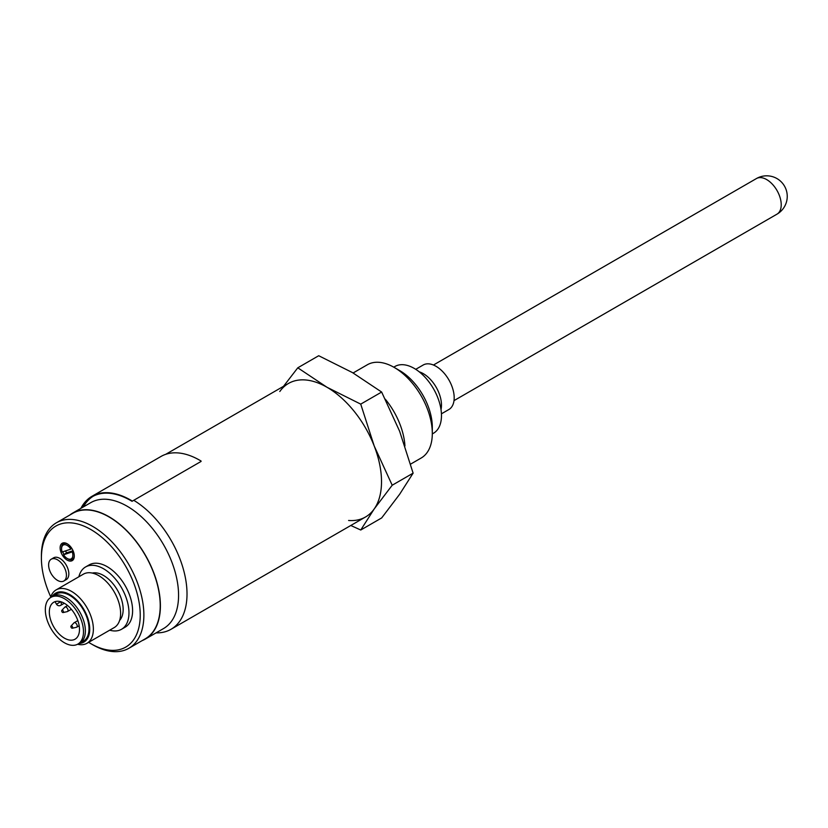 <?xml version="1.0" encoding="UTF-8"?>
<svg xmlns="http://www.w3.org/2000/svg" width="828" height="828" viewBox="0 0 828 828"><rect width="100%" height="100%" fill="white"/><g stroke="black" fill="none" stroke-linecap="round" stroke-linejoin="round"><path stroke-width="1.24" d="M133.753 500.309A77.087 44.505 60 0 1 183.102 568.298A77.087 44.505 60 0 1 171.044 629.27A77.087 44.505 60 0 1 156.068 632.871M171.044 629.27L365.552 516.972A77.087 44.505 -120 0 0 365.552 427.962A77.087 44.505 -120 0 0 288.465 383.457L165.735 454.313M83.359 506.922A77.087 44.505 60 0 1 93.109 496.272M69.707 515.099A72.719 41.98 60 0 1 72.626 513.112A72.719 41.98 60 0 1 128.661 532.601A72.719 41.98 60 0 1 160.404 605.775A72.719 41.98 60 0 1 145.345 639.061A72.719 41.98 60 0 1 142.157 640.603M72.626 513.112L90.801 502.627A72.719 41.98 60 0 1 127.16 506.229A72.719 41.98 60 0 1 178.569 595.28A72.719 41.98 60 0 1 163.509 628.576L145.345 639.061M348.598 520.47A77.087 44.505 -120 0 0 374.225 508.93A77.087 44.505 -120 0 0 374.204 445.981L392.203 485.229L374.225 508.93L360.749 530.013L381.667 517.935L399.655 494.244L413.12 473.15L399.645 431.295L381.646 392.048L352.438 372.579L318.708 355.729L297.79 367.808L283.518 386.314M360.749 530.013L350.803 525.49M297.79 367.808L326.998 387.266A77.087 44.505 -120 0 1 374.204 445.981L360.729 404.126L326.998 387.266A77.087 44.505 -120 0 0 279.802 391.499M392.203 485.229L413.12 473.15M360.729 404.126L381.646 392.048M410.616 464.115L421.152 458.029A53.841 31.081 -120 0 0 432.309 433.386A53.841 31.081 -120 0 0 394.231 367.435A53.841 31.081 -120 0 0 367.311 364.775L353.111 372.973M394.231 367.435A53.841 31.081 -120 0 0 394.221 367.435L399.686 370.592A46.13 26.631 -120 0 0 399.676 370.582A46.13 26.631 -120 0 1 432.309 427.093L432.309 433.386M385.31 399.21A53.841 31.081 60 0 1 404.944 445.95M393.766 367.166L394.946 366.483A38.543 22.252 60 0 1 434.214 390.029A38.543 22.252 60 0 1 433.489 433.241L432.299 433.924M415.739 369.319L423.17 365.024A25.699 14.832 60 0 1 449.356 380.725A25.699 14.832 60 0 1 448.869 409.529L441.427 413.824M74.292 556.043A10.008 5.775 60 0 1 73.827 558.683A10.008 5.775 60 0 1 62.203 554.843A10.008 5.775 60 0 1 64.688 542.857A10.008 5.775 60 0 1 74.292 556.043M50.787 596.936A69.894 40.355 60 0 1 41.4 558.041A69.894 40.355 60 0 1 90.832 529.527A69.894 40.355 60 0 1 140.232 615.152A69.894 40.355 60 0 1 90.821 643.646A69.894 40.355 60 0 1 88.648 642.331M52.547 558.714A12.586 7.266 60 0 1 59.937 558.445A12.586 7.266 60 0 1 68.838 573.866A12.586 7.266 60 0 1 64.905 580.117M74.044 558.02A9.118 5.268 60 0 1 72.864 559.221A9.118 5.268 60 0 1 71.777 559.604M63.984 554.367A9.118 5.268 60 0 1 62.721 551.831M62.866 544.172A9.118 5.268 60 0 1 63.746 543.427A9.118 5.268 60 0 1 65.371 542.992M41.4 558.041L41.4 555.95A72.46 41.835 60 0 1 56.407 522.779A72.46 41.835 60 0 1 112.256 542.205A72.46 41.835 60 0 1 143.875 615.152A72.46 41.835 60 0 1 128.868 648.283A72.46 41.835 60 0 1 92.632 644.691L90.821 643.646M56.407 522.779L72.76 513.339A72.46 41.835 60 0 1 128.609 532.766A72.46 41.835 60 0 1 160.218 605.713A72.46 41.835 60 0 1 145.221 638.843L128.868 648.283M109.689 630.18A35.977 20.772 -120 0 0 121.519 629.28L125.152 627.179A35.977 20.772 -120 0 0 127.947 591.088A35.977 20.772 -120 0 0 89.186 564.882L85.553 566.973A35.977 20.772 -120 0 0 78.857 576.774M121.519 629.28A35.977 20.772 -120 0 0 124.314 593.179A35.977 20.772 -120 0 0 85.553 566.973M92.291 573.069A27.748 16.022 60 0 1 117.41 590.116A27.748 16.022 60 0 1 119.615 620.4M77.728 644.184A27.231 15.722 -120 0 0 79.726 643.325A27.231 15.722 -120 0 0 81.837 615.991A27.231 15.722 -120 0 0 52.495 596.15A27.231 15.722 -120 0 0 50.746 597.454M79.726 643.325L83.359 641.224A27.231 15.722 -120 0 0 85.47 613.9A27.231 15.722 -120 0 0 56.128 594.049L52.495 596.15M52.35 596.232A28.266 16.322 60 0 1 83.876 609.48A28.266 16.322 60 0 1 79.581 643.408M50.601 597.547A30.833 17.802 60 0 1 56.138 589.888A30.833 17.802 60 0 1 89.372 612.347A30.833 17.802 60 0 1 86.981 643.294A30.833 17.802 60 0 1 77.573 644.256M86.981 643.294L114.233 627.562A30.833 17.802 -120 0 0 116.624 596.615A30.833 17.802 -120 0 0 83.4 574.156L56.138 589.888M49.204 568.971A20.555 20.555 0 0 0 54.358 577.882A12.586 7.266 -120 0 0 63.818 581.018A12.586 7.266 -120 0 0 64.926 568.66A12.586 7.266 -120 0 0 54.11 558.641A12.586 7.266 -120 0 0 51.232 559.21A12.586 7.266 -120 0 0 49.204 568.971A12.586 7.266 -120 0 0 49.307 569.312M63.818 581.018L66.23 579.621A12.586 7.266 -120 0 0 66.23 565.089A12.586 7.266 -120 0 0 53.634 557.813L51.232 559.21M64.625 642.87A26.982 15.577 60 0 1 46.823 619.116A26.982 15.577 60 0 1 50.922 597.35A26.982 15.577 60 0 1 77.894 612.927A26.982 15.577 60 0 1 77.894 644.08A26.982 15.577 60 0 1 64.625 642.87M64.574 638.233A21.331 12.316 60 0 1 50.508 619.447A21.331 12.316 60 0 1 53.748 602.246A21.331 12.316 60 0 1 75.069 614.562A21.331 12.316 60 0 1 75.069 639.185A21.331 12.316 60 0 1 64.574 638.233M60.672 601.697L56.521 604.233L55.021 601.677M72.429 628.183A1.283 0.745 -120 0 0 72.357 626.599A1.283 0.745 -120 0 0 71.032 626.04A1.283 0.745 -120 0 0 71.136 627.438A1.283 0.745 -120 0 0 72.295 628.235A1.283 0.745 -120 0 0 72.429 628.183M72.295 628.235L76.445 627.293A2.567 1.48 -120 0 0 76.693 627.2A2.567 1.48 -120 0 0 76.683 624.219A2.567 1.48 -120 0 0 74.127 622.749A2.567 1.48 -120 0 0 73.92 622.915L71.032 626.04M76.693 627.2A2.567 1.48 -120 0 0 76.714 627.189L79.177 625.761M63.238 612.503A1.283 0.745 -120 0 0 63.166 610.919A1.283 0.745 -120 0 0 61.841 610.371A1.283 0.745 -120 0 0 61.945 611.768A1.283 0.745 -120 0 0 63.114 612.554A1.283 0.745 -120 0 0 63.238 612.503M63.114 612.554L67.265 611.623A2.567 1.48 -120 0 0 67.513 611.519A2.567 1.48 -120 0 0 67.503 608.549A2.567 1.48 -120 0 0 64.936 607.069A2.567 1.48 -120 0 0 64.729 607.245L61.841 610.371M67.513 611.519A2.567 1.48 -120 0 0 67.523 611.519L71.374 609.294M67.213 558.455A7.969 4.595 60 0 0 72.233 551.893L63.539 554.77A7.969 4.595 60 0 0 67.213 558.455L67.937 558.869A8.994 5.196 60 0 0 72.44 559.314L73.557 558.672M61.582 548.695A7.969 4.595 60 0 0 62.193 552.007L70.877 549.14A7.969 4.595 60 0 0 64.863 544.679A7.969 4.595 60 0 0 61.582 548.695L61.582 547.857A8.994 5.196 60 0 1 63.445 543.748A8.994 5.196 60 0 1 67.523 543.965M74.282 555.671A8.994 5.196 60 0 1 72.44 559.314M73.061 550.723L66.592 552.856L63.539 554.77M66.592 552.856A8.994 5.196 60 0 1 65.567 550.889M201.069 461.444L132.025 501.302L201.069 461.444M81.63 507.916A77.087 44.505 60 0 1 92.239 496.748A77.087 44.505 60 0 1 132.025 501.302M80.875 508.351A77.594 44.805 60 0 1 91.98 496.303A77.594 44.805 60 0 1 132.035 500.888M91.98 496.303L161.025 456.445A77.594 44.805 60 0 1 201.069 461.03M441.013 409.549A25.699 14.832 -120 0 0 436.635 388.063A25.699 14.832 -120 0 0 419.227 371.824M454.003 400.628L776.964 214.173A20.555 11.871 -120 0 0 777.047 214.121A20.555 11.871 -120 0 0 776.923 190.357A20.555 11.871 -120 0 0 756.409 178.569A20.555 11.871 -120 0 0 756.326 178.61M56.521 604.233A3.084 3.084 0 0 0 60.723 605.34A3.084 1.78 60 0 0 60.703 601.749L60.765 601.718M776.964 214.173A20.555 20.555 0 0 0 784.416 185.969A20.555 20.555 0 0 0 756.409 178.569L433.448 365.024M60.723 605.34L64.325 603.26M77.853 620.596L74.127 622.749M67.596 605.537L64.936 607.069M63.445 543.748L64.563 543.096"/></g></svg>
